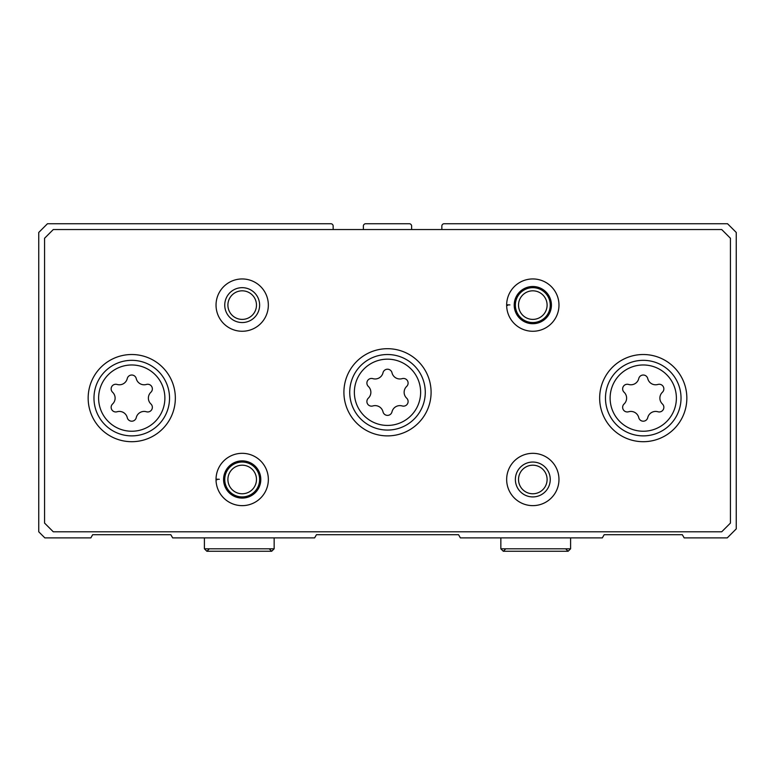 <?xml version="1.0" encoding="UTF-8"?>
<svg xmlns="http://www.w3.org/2000/svg" width="775" height="775" viewBox="0 0 775 775"><rect width="100%" height="100%" fill="white"/><g stroke="black" fill="none" stroke-linecap="round" stroke-linejoin="round"><path stroke-width="1.16" d="M333.153 229.545L333.153 226.058A2.325 2.325 0 0 0 330.828 223.733L47.469 223.733L38.75 232.452L38.75 531.795L44.853 537.898L90.83 537.898L92.671 534.702L170.829 534.702L172.67 537.898L314.611 537.898L316.452 534.702L458.548 534.702L460.389 537.898L602.33 537.898L604.171 534.702L682.329 534.702L684.17 537.898L727.241 537.898L736.25 528.889L736.25 232.452L727.531 223.733L444.172 223.733A2.325 2.325 0 0 0 441.847 226.058L441.847 229.545M411.622 229.545L411.622 226.058A2.325 2.325 0 0 0 409.297 223.733L365.703 223.733A2.325 2.325 0 0 0 363.378 226.058L363.378 229.545M657.927 384.448A4.621 4.621 0 0 1 662.422 392.228A8.079 8.079 0 0 0 662.422 403.988A4.621 4.621 0 0 1 657.927 411.767A8.079 8.079 0 0 0 647.745 417.647A4.621 4.621 0 0 1 638.755 417.647A8.079 8.079 0 0 0 628.573 411.767A4.621 4.621 0 0 1 624.078 403.988A8.079 8.079 0 0 0 624.078 392.228A4.621 4.621 0 0 1 628.573 384.448A8.079 8.079 0 0 0 638.755 378.568A4.621 4.621 0 0 1 647.745 378.568A8.079 8.079 0 0 0 657.927 384.448M146.427 384.448A4.621 4.621 0 0 1 150.922 392.228A8.079 8.079 0 0 0 150.922 403.988A4.621 4.621 0 0 1 146.427 411.767A8.079 8.079 0 0 0 136.245 417.647A4.621 4.621 0 0 1 127.255 417.647A8.079 8.079 0 0 0 117.073 411.767A4.621 4.621 0 0 1 112.578 403.988A8.079 8.079 0 0 0 112.578 392.228A4.621 4.621 0 0 1 117.073 384.448A8.079 8.079 0 0 0 127.255 378.568A4.621 4.621 0 0 1 136.245 378.568A8.079 8.079 0 0 0 146.427 384.448M44.562 238.264L44.562 523.077L53.281 531.795L721.719 531.795L730.438 523.077L730.438 238.264L721.719 229.545L53.281 229.545L44.562 238.264M686.844 398.108A43.594 43.594 0 0 0 621.453 360.356A43.594 43.594 0 0 0 621.453 435.86A43.594 43.594 0 0 0 686.844 398.108M175.344 398.108A43.594 43.594 0 0 0 109.953 360.356A43.594 43.594 0 0 0 109.953 435.86A43.594 43.594 0 0 0 175.344 398.108M431.094 392.295A43.594 43.594 0 0 0 365.703 354.543A43.594 43.594 0 0 0 365.703 430.048A43.594 43.594 0 0 0 431.094 392.295M217.078 479.764L216.031 479.802A26.156 26.156 0 0 0 255.363 502.084A26.156 26.156 0 0 0 255.363 456.882A26.156 26.156 0 0 0 216.031 479.802A26.156 26.156 0 0 0 255.363 502.084A26.156 26.156 0 0 0 255.363 456.882A26.156 26.156 0 0 0 216.031 479.163L219.306 479.279M558.969 479.483A26.156 26.156 0 0 0 519.734 456.833A26.156 26.156 0 0 0 519.734 502.132A26.156 26.156 0 0 0 558.969 479.483M268.344 305.108A26.156 26.156 0 0 0 229.109 282.458A26.156 26.156 0 0 0 229.109 327.757A26.156 26.156 0 0 0 268.344 305.108M507.703 305.389L506.656 305.427A26.156 26.156 0 0 0 545.988 327.709A26.156 26.156 0 0 0 545.988 282.507A26.156 26.156 0 0 0 506.656 305.427A26.156 26.156 0 0 0 545.988 327.709A26.156 26.156 0 0 0 545.988 282.507A26.156 26.156 0 0 0 506.656 304.788L509.931 304.904M547.102 305.108A14.289 14.289 0 0 0 525.663 292.737A14.289 14.289 0 0 0 525.663 317.479A14.289 14.289 0 0 0 547.102 305.108M550.25 305.108A17.438 17.438 0 0 0 524.094 290.005A17.438 17.438 0 0 0 524.094 320.211A17.438 17.438 0 0 0 550.25 305.108M256.477 305.108A14.289 14.289 0 0 0 235.038 292.737A14.289 14.289 0 0 0 235.038 317.479A14.289 14.289 0 0 0 256.477 305.108M259.625 305.108A17.438 17.438 0 0 0 233.469 290.005A17.438 17.438 0 0 0 233.469 320.211A17.438 17.438 0 0 0 259.625 305.108M547.102 479.483A14.289 14.289 0 0 0 525.663 467.112A14.289 14.289 0 0 0 525.663 491.854A14.289 14.289 0 0 0 547.102 479.483M550.25 479.483A17.438 17.438 0 0 0 524.094 464.38A17.438 17.438 0 0 0 524.094 494.586A17.438 17.438 0 0 0 550.25 479.483M256.477 479.483A14.289 14.289 0 0 0 235.038 467.112A14.289 14.289 0 0 0 235.038 491.854A14.289 14.289 0 0 0 256.477 479.483M259.625 479.483A17.438 17.438 0 0 0 233.469 464.38A17.438 17.438 0 0 0 233.469 494.586A17.438 17.438 0 0 0 259.625 479.483M425.281 392.295A37.781 37.781 0 0 0 368.609 359.581A37.781 37.781 0 0 0 368.609 425.01A37.781 37.781 0 0 0 425.281 392.295A37.781 37.781 0 0 0 368.609 359.581A37.781 37.781 0 0 0 368.609 425.01A37.781 37.781 0 0 0 425.281 392.295A37.781 37.781 0 0 0 368.609 359.581A37.781 37.781 0 0 0 368.609 425.01A37.781 37.781 0 0 0 425.281 392.295M383.005 372.756A8.079 8.079 0 0 1 372.823 378.636A4.621 4.621 0 0 0 368.328 386.415A8.079 8.079 0 0 1 368.328 398.176A4.621 4.621 0 0 0 372.823 405.955A8.079 8.079 0 0 1 383.005 411.835A4.621 4.621 0 0 0 391.995 411.835A8.079 8.079 0 0 1 402.177 405.955A4.621 4.621 0 0 0 406.672 398.176A8.079 8.079 0 0 1 406.672 386.415A4.621 4.621 0 0 0 402.177 378.636A8.079 8.079 0 0 1 391.995 372.756A4.621 4.621 0 0 0 383.005 372.756M681.031 398.108A37.781 37.781 0 0 0 624.359 365.393A37.781 37.781 0 0 0 624.359 430.823A37.781 37.781 0 0 0 681.031 398.108A37.781 37.781 0 0 0 624.359 365.393A37.781 37.781 0 0 0 624.359 430.823A37.781 37.781 0 0 0 681.031 398.108M169.531 398.108A37.781 37.781 0 0 0 112.859 365.393A37.781 37.781 0 0 0 112.859 430.823A37.781 37.781 0 0 0 169.531 398.108A37.781 37.781 0 0 0 112.859 365.393A37.781 37.781 0 0 0 112.859 430.823A37.781 37.781 0 0 0 169.531 398.108M514.212 305.166A18.6 18.6 0 0 0 542.132 321.208A18.6 18.6 0 0 0 542.132 289.007A18.6 18.6 0 0 0 514.212 305.05A18.6 18.6 0 0 1 542.132 289.007A18.6 18.6 0 0 1 542.132 321.208A18.6 18.6 0 0 1 514.212 305.166M223.588 479.541A18.6 18.6 0 0 0 251.507 495.583A18.6 18.6 0 0 0 251.507 463.382A18.6 18.6 0 0 0 223.588 479.425A18.6 18.6 0 0 1 251.507 463.382A18.6 18.6 0 0 1 251.507 495.583A18.6 18.6 0 0 1 223.588 479.541M676.381 398.108A33.131 33.131 0 0 0 626.684 369.413A33.131 33.131 0 0 0 626.684 426.802A33.131 33.131 0 0 0 676.381 398.108M164.881 398.108A33.131 33.131 0 0 0 115.184 369.413A33.131 33.131 0 0 0 115.184 426.802A33.131 33.131 0 0 0 164.881 398.108M420.631 392.295A33.131 33.131 0 0 0 370.934 363.601A33.131 33.131 0 0 0 370.934 420.99A33.131 33.131 0 0 0 420.631 392.295M570.594 548.797L500.844 548.797L503.314 551.267L568.123 551.267L570.594 548.797L570.594 537.898M274.156 548.797L204.406 548.797L206.877 551.267L271.686 551.267L274.156 548.797L274.156 537.898M500.844 537.898L500.844 548.797M565.653 548.797L568.123 551.267M505.784 548.797L503.314 551.267M204.406 537.898L204.406 548.797M269.216 548.797L271.686 551.267M209.347 548.797L206.877 551.267"/></g></svg>
